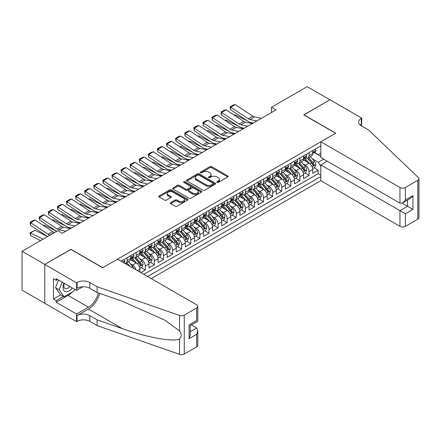<?xml version="1.0" encoding="UTF-8"?>
<svg xmlns="http://www.w3.org/2000/svg" width="441" height="441" viewBox="0 0 441 441"><rect width="100%" height="100%" fill="white"/><g stroke="black" fill="none" stroke-linecap="round" stroke-linejoin="round"><path stroke-width="0.66" d="M217.027 182.425A0.882 0.513 0 0 0 218.278 182.425L227.76 176.946A1.262 0.728 0 0 0 228.135 176.433A1.262 0.728 0 0 0 227.76 175.915L211.691 166.637A1.262 0.728 0 0 0 209.905 166.637L200.423 172.117A0.882 0.513 0 0 0 200.164 172.475A0.882 0.513 0 0 0 200.423 172.839A0.882 0.513 0 0 0 201.675 172.839L202.899 172.128A4.041 2.332 0 0 1 208.615 172.128L209.955 172.9A4.041 2.332 0 0 1 211.134 174.553A4.041 2.332 0 0 1 209.955 176.202L208.725 176.907A0.882 0.513 0 0 0 208.466 177.271A0.882 0.513 0 0 0 208.725 177.629A0.882 0.513 0 0 0 209.977 177.629L211.2 176.924A4.041 2.332 0 0 1 216.917 176.924L218.256 177.695A4.041 2.332 0 0 1 219.436 179.344A4.041 2.332 0 0 1 218.256 180.992L217.027 181.703A0.882 0.513 0 0 0 216.768 182.061A0.882 0.513 0 0 0 217.027 182.425L217.027 181.703M170.717 202.617A1.262 0.728 0 0 0 170.347 203.13A1.262 0.728 0 0 0 170.717 203.648L175.226 206.25A1.262 0.728 0 0 0 177.012 206.25L187.546 200.17A1.262 0.728 0 0 0 187.916 199.652A1.262 0.728 0 0 0 187.546 199.139L171.477 189.862A1.262 0.728 0 0 0 169.691 189.862L159.157 195.942A1.262 0.728 0 0 0 158.788 196.454A1.262 0.728 0 0 0 159.157 196.973L164.603 200.115A1.262 0.728 0 0 0 166.389 200.115L170.893 197.513A1.262 0.728 0 0 0 171.262 197A1.262 0.728 0 0 0 170.893 196.482L168.192 194.922A3.379 1.951 0 0 1 167.205 193.544A3.379 1.951 0 0 1 169.289 191.741A3.379 1.951 0 0 1 172.971 192.166L183.55 198.274A3.379 1.951 0 0 1 184.536 199.652A3.379 1.951 0 0 1 182.453 201.454A3.379 1.951 0 0 1 178.776 201.03L177.012 200.01A1.262 0.728 0 0 0 175.226 200.01L170.717 202.617L170.717 203.648L175.226 201.063L175.226 200.01M70.935 249.463L44.789 264.402L22.05 251.276L22.05 290.134L44.739 303.232M70.935 249.308L102.77 267.687L335.601 133.259L303.766 114.881L329.918 99.787L307.179 86.656L271.48 107.268L271.48 112.521M22.05 251.276L57.749 230.665L62.297 233.289L276.027 109.892L271.48 107.268M202.987 190.22A1.262 0.728 0 0 0 204.773 190.22L215.307 184.14A1.262 0.728 0 0 0 215.677 183.621A1.262 0.728 0 0 0 215.307 183.109L199.238 173.831A1.262 0.728 0 0 0 197.452 173.831L186.918 179.911A1.262 0.728 0 0 0 186.549 180.43A1.262 0.728 0 0 0 186.918 180.942L202.987 190.22M184.195 182.613A0.882 0.513 0 0 1 185.088 182.739L185.088 181.692L201.427 191.124A1.262 0.728 0 0 1 201.796 191.637A1.262 0.728 0 0 1 201.427 192.155L190.892 198.235A1.262 0.728 0 0 1 189.106 198.235L173.037 188.957L173.037 187.927A1.262 0.728 0 0 0 172.668 188.439A1.262 0.728 0 0 0 173.037 188.957M173.037 187.927L177.547 185.325A1.262 0.728 0 0 1 179.333 185.325L185.848 189.084A1.262 0.728 0 0 0 187.634 189.084L190.622 187.359A1.262 0.728 0 0 0 190.997 186.846A1.262 0.728 0 0 0 190.622 186.328L183.842 182.409A0.882 0.513 0 0 1 183.583 182.05A0.882 0.513 0 0 1 184.129 181.582A0.882 0.513 0 0 1 185.088 181.692M140.784 272.566L145.332 269.942L141.197 267.555M139.411 258.492L141.693 259.81A5.143 2.971 60 0 1 145.332 266.11L148.97 264.01L148.97 267.841L154.427 264.694L150.287 262.301M148.507 253.239L150.789 254.556A5.143 2.971 60 0 1 154.427 260.857L158.065 258.757L158.065 262.593L163.523 259.44L159.383 257.053M157.602 247.991L159.885 249.308A5.143 2.971 60 0 1 163.523 255.609L167.161 253.509L167.161 257.34L172.618 254.192L168.479 251.8M166.698 242.737L168.98 244.055A5.143 2.971 60 0 1 172.618 250.356L176.257 248.255L176.257 252.092L181.714 248.939L177.574 246.552M175.794 237.484L178.076 238.807A5.143 2.971 60 0 1 181.714 245.108L185.352 243.008L185.352 246.839L190.81 243.686L186.67 241.299M184.889 232.236L187.171 233.554A5.143 2.971 60 0 1 190.81 239.854L194.448 237.754L194.448 241.585L199.905 238.438L195.765 236.045M193.979 226.983L196.267 228.3A5.143 2.971 60 0 1 199.905 234.606L203.544 232.506L203.544 236.337L208.995 233.184L204.861 230.797M203.075 221.735L205.363 223.052A5.143 2.971 60 0 1 208.995 229.353L212.634 227.253L212.634 231.084L218.091 227.936L213.957 225.544M212.171 216.481L214.453 217.799A5.143 2.971 60 0 1 218.091 224.1L221.729 221.999L221.729 225.836L227.187 222.683L223.052 220.296M221.266 211.233L223.548 212.551A5.143 2.971 60 0 1 227.187 218.852L230.825 216.751L230.825 220.583L236.282 217.435L232.142 215.043M230.362 205.98L232.644 207.298A5.143 2.971 60 0 1 236.282 213.598L239.921 211.498L239.921 215.335L245.378 212.182L241.238 209.795M239.457 200.732L241.74 202.05A5.143 2.971 60 0 1 245.378 208.35L249.016 206.25L249.016 210.081L254.474 206.934L250.334 204.541M248.553 195.479L250.835 196.796A5.143 2.971 60 0 1 254.474 203.097L258.112 200.997L258.112 204.833L263.569 201.68L259.429 199.293M257.649 190.225L259.931 191.548A5.143 2.971 60 0 1 263.569 197.849L267.207 195.749L267.207 199.58L272.665 196.427L268.525 194.04M266.744 184.977L269.027 186.295A5.143 2.971 60 0 1 272.665 192.596L276.303 190.495L276.303 194.327L281.76 191.179L277.621 188.787M275.834 179.724L278.122 181.042A5.143 2.971 60 0 1 281.76 187.348L285.399 185.248L285.399 189.079L290.851 185.926L286.716 183.539M284.93 174.476L287.218 175.794A5.143 2.971 60 0 1 290.851 182.094L294.489 179.994L294.489 183.825L299.946 180.678L295.812 178.285M294.026 169.223L296.308 170.54A5.143 2.971 60 0 1 299.946 176.841L303.584 174.741L303.584 178.577L309.042 175.424L309.042 171.593A5.143 2.971 -120 0 0 305.404 165.292L303.121 163.975M304.907 173.037L309.042 175.424M139.874 272.042L139.874 269.258A5.143 2.971 -120 0 0 136.236 262.957L130.613 259.71M136.026 269.82A5.143 2.971 60 0 0 132.598 265.058L130.316 263.74M148.97 264.01A5.143 2.971 -120 0 0 145.332 257.709L139.709 254.463M158.065 258.757A5.143 2.971 -120 0 0 154.427 252.456L148.804 249.209M167.161 253.509A5.143 2.971 -120 0 0 163.523 247.208L157.9 243.961M176.257 248.255A5.143 2.971 -120 0 0 172.618 241.955L166.996 238.708M185.352 243.008A5.143 2.971 -120 0 0 181.714 236.707L176.086 233.454M194.448 237.754A5.143 2.971 -120 0 0 190.81 231.453L185.181 228.206M203.544 232.506A5.143 2.971 -120 0 0 199.905 226.2L194.277 222.953M212.634 227.253A5.143 2.971 -120 0 0 208.995 220.952L203.373 217.705M221.729 221.999A5.143 2.971 -120 0 0 218.091 215.699L212.468 212.452M230.825 216.751A5.143 2.971 -120 0 0 227.187 210.451L221.564 207.204M239.921 211.498A5.143 2.971 -120 0 0 236.282 205.197L230.66 201.95M249.016 206.25A5.143 2.971 -120 0 0 245.378 199.949L239.755 196.703M258.112 200.997A5.143 2.971 -120 0 0 254.474 194.696L248.851 191.449M267.207 195.749A5.143 2.971 -120 0 0 263.569 189.448L257.941 186.196M276.303 190.495A5.143 2.971 -120 0 0 272.665 184.195L267.037 180.948M285.399 185.248A5.143 2.971 -120 0 0 281.76 178.941L276.132 175.694M294.489 179.994A5.143 2.971 -120 0 0 290.851 173.693L285.228 170.446M303.584 174.741A5.143 2.971 -120 0 0 299.946 168.44L294.323 165.193M151.202 278.58L320.822 180.65L399.948 226.332L399.948 210.633L407.495 206.272L407.495 200.126M147.652 276.535L320.822 176.554M320.822 145.888L121.093 261.199M132.554 257.472L132.598 257.5A5.143 2.971 60 0 0 135.172 257.753L138.81 255.653A5.143 2.971 -120 0 0 139.874 253.299L139.874 250.356M141.649 252.219L141.693 252.246A5.143 2.971 60 0 0 144.268 252.5L147.906 250.4A5.143 2.971 -120 0 0 148.97 248.046L148.97 245.108M150.745 246.971L150.789 246.999A5.143 2.971 60 0 0 153.363 247.252L157.002 245.152A5.143 2.971 -120 0 0 158.065 242.793L158.065 239.854M159.835 241.718L159.885 241.745A5.143 2.971 60 0 0 162.459 241.999L166.097 239.898A5.143 2.971 -120 0 0 167.161 237.545L167.161 234.601M168.931 236.464L168.98 236.492A5.143 2.971 60 0 0 171.555 236.751L175.193 234.651A5.143 2.971 -120 0 0 176.257 232.291L176.257 229.353M178.026 231.216L178.076 231.244A5.143 2.971 60 0 0 180.65 231.497L184.283 229.397A5.143 2.971 -120 0 0 185.352 227.043L185.352 224.1M187.122 225.963L187.171 225.99A5.143 2.971 60 0 0 189.74 226.25L193.379 224.149A5.143 2.971 -120 0 0 194.448 221.79L194.448 218.852M196.217 220.715L196.267 220.743A5.143 2.971 60 0 0 198.836 220.996L202.474 218.896A5.143 2.971 -120 0 0 203.544 216.542L203.544 213.598M205.313 215.462L205.363 215.489A5.143 2.971 60 0 0 207.931 215.743L211.57 213.642A5.143 2.971 -120 0 0 212.634 211.289L212.634 208.35M214.409 210.214L214.453 210.241A5.143 2.971 60 0 0 217.027 210.495L220.665 208.395A5.143 2.971 -120 0 0 221.729 206.041L221.729 203.097M223.504 204.96L223.548 204.988A5.143 2.971 60 0 0 226.123 205.241L229.761 203.141A5.143 2.971 -120 0 0 230.825 200.787L230.825 197.849M232.6 199.712L232.644 199.74A5.143 2.971 60 0 0 235.218 199.994L238.857 197.893A5.143 2.971 -120 0 0 239.921 195.534L239.921 192.596M241.69 194.459L241.74 194.487A5.143 2.971 60 0 0 244.314 194.74L247.952 192.64A5.143 2.971 -120 0 0 249.016 190.286L249.016 187.342M250.786 189.206L250.835 189.233A5.143 2.971 60 0 0 253.41 189.492L257.048 187.392A5.143 2.971 -120 0 0 258.112 185.033L258.112 182.094M259.881 183.958L259.931 183.985A5.143 2.971 60 0 0 262.505 184.239L266.138 182.139A5.143 2.971 -120 0 0 267.207 179.785L267.207 176.841M268.977 178.704L269.027 178.732A5.143 2.971 60 0 0 271.595 178.991L275.234 176.891A5.143 2.971 -120 0 0 276.303 174.531L276.303 171.593M278.073 173.456L278.122 173.484A5.143 2.971 60 0 0 280.691 173.737L284.329 171.637A5.143 2.971 -120 0 0 285.399 169.283L285.399 166.34M287.168 168.203L287.218 168.23A5.143 2.971 60 0 0 289.787 168.484L293.425 166.384A5.143 2.971 -120 0 0 294.489 164.03L294.489 161.092M296.264 162.955L296.308 162.983A5.143 2.971 60 0 0 298.882 163.236L302.52 161.136A5.143 2.971 -120 0 0 303.584 158.782L303.584 155.838M143.832 274.33L318.137 173.693L318.137 170.176L312.68 173.324L312.68 169.493A5.143 2.971 -120 0 0 309.042 163.192L303.419 159.945M305.359 157.702L305.404 157.729A5.143 2.971 -120 0 0 307.978 157.983A5.143 2.971 -120 0 0 309.042 155.629L309.042 152.691M307.978 157.983L311.616 155.882A5.143 2.971 -120 0 0 312.68 153.529L312.68 150.59M121.688 261.541L121.688 260.857M127.14 257.709L127.14 260.648A5.143 2.971 60 0 1 126.076 263.001A5.143 2.971 60 0 1 124.494 263.161M126.076 263.001L129.715 260.901A5.143 2.971 -120 0 0 130.779 258.547L130.779 255.609M136.236 252.456L136.236 255.4A5.143 2.971 60 0 1 135.172 257.753M145.332 247.208L145.332 250.146A5.143 2.971 60 0 1 144.268 252.5M154.427 241.955L154.427 244.893A5.143 2.971 60 0 1 153.363 247.252M163.523 236.701L163.523 239.645A5.143 2.971 60 0 1 162.459 241.999M172.618 231.453L172.618 234.392A5.143 2.971 60 0 1 171.555 236.751M181.714 226.2L181.714 229.144A5.143 2.971 60 0 1 180.65 231.497M190.81 220.952L190.81 223.89A5.143 2.971 60 0 1 189.74 226.25M199.905 215.699L199.905 218.642A5.143 2.971 60 0 1 198.836 220.996M208.995 210.451L208.995 213.389A5.143 2.971 60 0 1 207.931 215.743M218.091 205.197L218.091 208.141A5.143 2.971 60 0 1 217.027 210.495M227.187 199.949L227.187 202.888A5.143 2.971 60 0 1 226.123 205.241M236.282 194.696L236.282 197.634A5.143 2.971 60 0 1 235.218 199.994M245.378 189.443L245.378 192.386A5.143 2.971 60 0 1 244.314 194.74M254.474 184.195L254.474 187.133A5.143 2.971 60 0 1 253.41 189.492M263.569 178.941L263.569 181.885A5.143 2.971 60 0 1 262.505 184.239M272.665 173.693L272.665 176.632A5.143 2.971 60 0 1 271.595 178.991M281.76 168.44L281.76 171.384A5.143 2.971 60 0 1 280.691 173.737M290.851 163.192L290.851 166.13A5.143 2.971 60 0 1 289.787 168.484M299.946 157.939L299.946 160.882A5.143 2.971 60 0 1 298.882 163.236M299.946 176.841L299.946 180.678M290.851 182.094L290.851 185.926M281.76 187.348L281.76 191.179M272.665 192.596L272.665 196.427M263.569 197.849L263.569 201.68M254.474 203.097L254.474 206.934M245.378 208.35L245.378 212.182M236.282 213.598L236.282 217.435M227.187 218.852L227.187 222.683M218.091 224.1L218.091 227.936M208.995 229.353L208.995 233.184M199.905 234.606L199.905 238.438M190.81 239.854L190.81 243.686M181.714 245.108L181.714 248.939M172.618 250.356L172.618 254.192M163.523 255.609L163.523 259.44M154.427 260.857L154.427 264.694M145.332 266.11L145.332 269.942M320.822 166.577L318.319 162.244L312.217 158.721M318.319 162.244L323.688 159.146M314.273 152.558L320.822 156.34M314.455 152.454L318.319 154.686L320.822 153.242M313.998 167.784L318.137 170.176M318.137 173.693L320.822 175.242M217.38 182.546L218.256 182.045A4.041 2.332 0 0 0 219.436 180.397L219.436 179.344M211.134 174.553L211.134 175.601A4.041 2.332 0 0 1 209.955 177.249L209.078 177.756M227.76 175.915L227.76 176.946L211.691 167.69A1.262 0.728 0 0 0 209.905 167.69L200.776 172.96M215.291 184.145L199.238 174.879A1.262 0.728 0 0 0 197.452 174.879L186.934 180.953L186.918 179.911M213.075 183.985A0.882 0.513 0 0 0 213.334 183.621A0.882 0.513 0 0 0 213.075 183.263L198.974 175.116A0.882 0.513 0 0 0 197.722 175.116L196.427 175.865A4.041 2.332 0 0 0 195.242 177.514A4.041 2.332 0 0 0 196.427 179.162L206.068 184.729A4.041 2.332 0 0 0 211.785 184.729L213.075 183.985L213.075 185.033A0.882 0.513 0 0 0 213.334 184.674L213.334 183.621M195.242 177.514L195.242 178.566A4.041 2.332 0 0 0 196.427 180.215L196.427 179.162M213.075 185.033L211.785 185.782A4.041 2.332 0 0 1 206.068 185.782L196.427 180.215M173.054 188.969L177.547 186.372L177.547 185.325M190.997 186.846L190.997 187.894A1.262 0.728 0 0 1 190.622 188.412L187.634 190.137A1.262 0.728 0 0 1 185.848 190.137L179.333 186.372A1.262 0.728 0 0 0 177.547 186.372M185.088 182.739L201.41 192.16M192.612 192.993A3.379 1.951 0 0 0 196.289 193.412A3.379 1.951 0 0 0 198.378 191.609A3.379 1.951 0 0 0 197.386 190.231L193.66 188.081A1.262 0.728 0 0 0 191.874 188.081L188.886 189.806A1.262 0.728 0 0 0 188.516 190.325A1.262 0.728 0 0 0 188.886 190.837L192.612 192.993L192.612 194.04A3.379 1.951 0 0 0 196.289 194.464A3.379 1.951 0 0 0 198.378 192.662L198.378 191.609M188.516 190.325L188.516 191.372A1.262 0.728 0 0 0 188.886 191.89L188.886 190.837M192.612 194.04L188.886 191.89M184.536 199.652L184.536 200.705A3.379 1.951 0 0 1 182.453 202.502A3.379 1.951 0 0 1 178.776 202.083L177.012 201.063A1.262 0.728 0 0 0 175.226 201.063M167.205 193.544L167.205 194.597A3.379 1.951 0 0 0 168.192 195.975L168.192 194.922M170.893 196.482L170.893 197.513L168.192 195.975M187.53 200.175L171.477 190.909A1.262 0.728 0 0 0 169.691 190.909L159.173 196.984M312.603 168.589L314.957 167.233L315.866 164.609A3.407 1.968 -120 0 0 314.538 161.406L310.381 156.599M234.165 115.112L235.097 114.787L247.445 120.884M250.51 122.4L252.588 123.425M309.549 163.523L304.797 158.027M306.848 161.924L304.092 158.732A8.17 4.713 -120 0 0 303.838 158.446M307.515 158.17L311.715 163.038A3.407 1.968 60 0 1 312.934 165.386C313.446 166.07 313.81 165.86 314.025 164.752A3.407 1.968 -120 0 0 312.807 162.404L308.656 157.597M307.763 158.087L312.278 163.319A1.736 1.003 60 0 1 312.713 163.997L314.025 164.752M312.934 165.386L313.182 165.788M235.097 114.787L234.342 115.222M256.877 120.95L249.959 119.528A6.433 3.715 60 0 1 248.233 118.772L230.715 107.196L230.549 109.721L248.068 121.297A9.647 5.568 -120 0 0 250.653 122.433L253.355 122.984M315.089 149.196L315.866 150.535A3.407 1.968 60 0 1 315.161 152.046L313.43 153.044A3.407 1.968 -120 0 0 314.025 152.255L313.953 151.952M261.425 118.326L254.507 116.904A6.433 3.715 60 0 1 252.781 116.148L235.262 104.572L230.715 107.196L230.169 106.783L233.35 104.941L235.262 104.572M312.796 153.203L312.807 153.203A3.407 1.968 -120 0 0 313.43 153.044M313.584 152.002L314.025 152.255C313.81 151.743 313.446 151.952 312.934 152.884A3.407 1.968 60 0 1 312.68 153.369M230.549 109.721L230.169 106.783M64.061 283.199A8.362 4.829 120 0 0 66.023 291.766A8.362 4.829 120 0 0 72.263 287.929M64.342 283.359A5.722 3.302 120 0 0 65.042 288.48A5.722 3.302 120 0 0 65.88 288.739A5.722 3.302 120 0 0 69.827 286.529M74.606 289.285L73.89 291.132L64.072 296.799L60.434 294.698L55.522 287.714L58.515 279.996M64.072 296.799L59.16 289.814L62.153 282.097M55.522 287.714L59.16 289.814M327.277 161.224L320.822 164.951L405.406 213.786L405.406 226.332L417.82 219.166L417.82 180.308A3.859 2.227 0 0 0 418.95 178.732A3.859 2.227 0 0 0 418.393 177.58L368.571 129.979L361.295 125.779A9.002 5.198 180 0 1 358.66 122.102A9.002 5.198 180 0 1 361.295 118.425L361.796 118.138L329.962 99.76L303.904 114.958M320.822 164.951L320.822 180.65M303.904 114.803L335.739 133.182L320.822 141.793L399.948 187.475A3.859 2.227 0 0 0 405.406 187.475L417.82 180.308M361.796 118.138L361.521 125.911M320.822 141.793L320.822 157.492L399.948 203.174L399.948 187.475M418.95 178.732L418.95 217.589A3.859 2.227 180 0 1 417.82 219.166M405.406 226.332A3.859 2.227 180 0 1 399.948 226.332M360.159 124.974A9.002 5.198 180 0 1 361.295 124.175L361.295 118.425M402.131 203.174L412.952 209.425L405.406 213.786M405.406 187.475L405.406 200.027L402.677 202.904L399.948 203.174M405.406 200.027L412.952 195.666L410.224 198.549L402.677 202.904M117.549 259.154L196.675 304.836A3.859 2.227 -0 0 1 197.805 306.412A3.859 2.227 -0 0 1 196.675 307.983L184.261 315.155L184.261 354.013A3.859 2.227 180 0 1 179.537 354.344L97.086 325.579L89.81 321.379A9.002 5.198 -0 0 0 77.076 321.379L76.574 321.665L44.739 303.287L44.739 264.429L70.797 249.386L102.632 267.764L117.549 259.154M97.086 325.579L97.086 319.83L122.366 328.65C146.528 337.359 173.528 342.233 179.537 338.975C181.725 336.731 181.725 334.024 179.537 330.849L164.702 320.067L122.366 301.291L97.086 292.471L89.81 288.271A9.002 5.198 -0 0 0 77.076 288.271L77.076 282.521L76.574 282.808L44.739 264.429M97.086 292.471L97.086 286.722L89.81 282.521A9.002 5.198 -0 0 0 77.076 282.521M122.366 328.65L88.443 309.064L77.076 315.624A9.002 5.198 -0 0 1 89.81 315.624L97.086 319.83M196.675 346.841L196.675 334.295L197.805 330.491L197.805 345.27A3.859 2.227 180 0 1 196.675 346.841L184.261 354.013M179.537 330.849L179.537 315.486L97.086 286.722M72.081 292.174A14.47 8.357 -60 0 1 68.068 295.437L56.2 302.289L56.2 300.608L63.432 296.435M57.655 279.5L56.2 280.338L53.471 278.762L53.471 299.031L56.2 300.608M56.2 280.338L56.2 278.657L76.574 290.421L76.574 282.808M76.574 321.665L76.574 314.053L88.443 307.201A14.47 8.357 120 0 0 98.293 292.89M56.2 302.289L76.574 314.053M191.344 324.918L196.675 327.994L197.805 330.491M88.443 309.064A16.752 9.674 120 0 0 99.644 293.364M82.925 286.755L76.574 290.421M179.537 315.486A3.859 2.227 -0 0 0 184.261 315.155M53.471 299.031L60.704 294.858M196.675 334.295L189.123 338.649L190.258 334.846L190.258 325.546L197.805 321.186L197.805 306.412M189.123 338.649L189.123 324.896C190.595 325.745 190.595 325.745 189.123 324.896L196.675 320.535C198.147 321.384 198.147 321.384 196.675 320.535L196.675 307.983M303.507 173.842L305.861 172.486L306.771 169.857A3.407 1.968 -120 0 0 305.442 166.659L301.286 161.847M225.07 120.36L226.001 120.04L238.349 126.137M241.414 127.653L243.493 128.678M300.453 168.776L295.707 163.275M297.752 167.172L294.996 163.98A8.17 4.713 -120 0 0 294.742 163.699M298.419 163.418L302.62 168.286A3.407 1.968 60 0 1 303.838 170.634C304.351 171.317 304.714 171.108 304.929 170.005A3.407 1.968 -120 0 0 303.711 167.657L299.56 162.845M298.667 163.341L303.182 168.572A1.736 1.003 60 0 1 303.623 169.25L304.929 170.005M303.838 170.634L304.086 171.036M226.001 120.04L225.246 120.476M294.417 179.096L296.765 177.734L297.675 175.11A3.407 1.968 -120 0 0 296.346 171.907L292.19 167.1M215.98 125.613L216.906 125.288L229.254 131.39M232.319 132.901L234.397 133.926M291.358 174.024L286.611 168.528M288.657 172.425L285.9 169.234A8.17 4.713 -120 0 0 285.647 168.947M289.324 168.671L293.53 173.539A3.407 1.968 60 0 1 294.742 175.887C295.255 176.571 295.619 176.361 295.834 175.253A3.407 1.968 -120 0 0 294.621 172.905L290.465 168.098M289.572 168.594L294.086 173.82A1.736 1.003 60 0 1 294.527 174.498L295.834 175.253M294.742 175.887L294.99 176.29M216.906 125.288L216.151 125.729M285.321 184.344L287.67 182.987L288.579 180.363A3.407 1.968 -120 0 0 287.251 177.161L283.094 172.348M206.884 130.861L207.81 130.542L220.158 136.638M223.229 138.154L225.301 139.18M282.262 179.278L277.516 173.776M279.561 177.673L276.805 174.482A8.17 4.713 -120 0 0 276.551 174.201M280.228 173.925L284.434 178.787A3.407 1.968 60 0 1 285.647 181.135C286.159 181.824 286.523 181.609 286.738 180.507A3.407 1.968 -120 0 0 285.525 178.158L281.369 173.346M280.476 173.842L284.991 179.074A1.736 1.003 60 0 1 285.432 179.752L286.738 180.507M285.647 181.135L285.895 181.543M207.81 130.542L207.055 130.977M276.226 189.597L278.574 188.235L279.484 185.611A3.407 1.968 -120 0 0 278.155 182.414L273.999 177.602M197.788 136.115L198.72 135.795L211.068 141.892M214.133 143.402L216.211 144.428M273.166 184.525L268.42 179.029M270.465 182.927L267.709 179.735A8.17 4.713 -120 0 0 267.455 179.448M271.132 179.173L275.338 184.04A3.407 1.968 60 0 1 276.551 186.389C277.064 187.072 277.428 186.863 277.643 185.76A3.407 1.968 -120 0 0 276.43 183.412L272.273 178.599M271.38 179.096L275.895 184.321A1.736 1.003 60 0 1 276.336 185L277.643 185.76M276.551 186.389L276.799 186.791M198.72 135.795L197.959 136.23M247.781 126.203L240.863 124.781A6.433 3.715 60 0 1 239.138 124.026L221.619 112.449L221.454 114.974L238.972 126.55A9.647 5.568 -120 0 0 241.558 127.681L244.259 128.237M305.999 154.449L306.771 155.789A3.407 1.968 60 0 1 306.065 157.294L304.334 158.291A3.407 1.968 -120 0 0 304.929 157.509L304.858 157.205M252.329 123.574L245.411 122.157A6.433 3.715 60 0 1 243.686 121.402L226.167 109.82L221.619 112.449L221.073 112.031L224.254 110.195L226.167 109.82M303.7 158.451L303.711 158.451A3.407 1.968 -120 0 0 304.334 158.291M304.488 157.255L304.929 157.509C304.714 156.996 304.351 157.205 303.838 158.137A3.407 1.968 60 0 1 303.584 158.622M221.454 114.974L221.073 112.031M238.686 131.451L231.768 130.034A6.433 3.715 60 0 1 230.042 129.274L212.523 117.697L212.358 120.222L229.877 131.798A9.647 5.568 -120 0 0 232.462 132.934L235.163 133.485M296.903 159.697L297.675 161.037A3.407 1.968 60 0 1 296.969 162.547L295.238 163.545A3.407 1.968 -120 0 0 295.834 162.757L295.762 162.453M243.234 128.827L236.315 127.405A6.433 3.715 60 0 1 234.59 126.65L217.071 115.073L212.523 117.697L211.978 117.284L215.158 115.443L217.071 115.073M294.605 163.705L294.621 163.705A3.407 1.968 -120 0 0 295.238 163.545M295.393 162.503L295.834 162.757C295.619 162.244 295.255 162.453 294.742 163.391A3.407 1.968 60 0 1 294.489 163.876M212.358 120.222L211.978 117.284M229.596 136.704L222.672 135.282A6.433 3.715 60 0 1 220.947 134.527L203.428 122.951L203.268 125.476L220.787 137.052A9.647 5.568 -120 0 0 223.367 138.182L226.068 138.739M287.808 164.951L288.579 166.29A3.407 1.968 60 0 1 287.874 167.795L286.143 168.793A3.407 1.968 -120 0 0 286.738 168.01L286.667 167.707M234.138 134.075L227.22 132.658A6.433 3.715 60 0 1 225.494 131.903L207.976 120.327L203.428 122.951L202.882 122.532L206.068 120.696L207.976 120.327M285.509 168.953L285.525 168.953A3.407 1.968 -120 0 0 286.143 168.793M286.297 167.756L286.738 168.01C286.523 167.497 286.159 167.707 285.647 168.638A3.407 1.968 60 0 1 285.399 169.124M203.268 125.476L202.882 122.532M220.5 141.952L213.576 140.536A6.433 3.715 60 0 1 211.851 139.78L194.332 128.199L194.172 130.723L211.691 142.3A9.647 5.568 -120 0 0 214.276 143.435L216.972 143.987M278.712 170.198L279.484 171.538A3.407 1.968 60 0 1 278.778 173.048L277.053 174.046A3.407 1.968 -120 0 0 277.643 173.258L277.571 172.96M225.048 139.328L218.124 137.906A6.433 3.715 60 0 1 216.399 137.151L198.88 125.575L194.332 128.199L193.786 127.785L196.973 125.944L198.88 125.575M276.413 174.206L276.43 174.206A3.407 1.968 -120 0 0 277.053 174.046M277.202 173.004L277.643 173.258C277.428 172.745 277.064 172.955 276.551 173.892A3.407 1.968 60 0 1 276.303 174.377M194.172 130.723L193.786 127.785M267.13 194.845L269.479 193.489L270.388 190.865A3.407 1.968 -120 0 0 269.06 187.662L264.909 182.85M188.693 141.363L189.624 141.043L201.972 147.14M205.037 148.656L207.116 149.681M264.076 189.779L259.325 184.277M261.37 188.175L258.613 184.983A8.17 4.713 -120 0 0 258.36 184.702M262.037 184.426L266.243 189.288A3.407 1.968 60 0 1 267.455 191.637C267.968 192.326 268.332 192.116 268.547 191.008A3.407 1.968 -120 0 0 267.334 188.66L263.178 183.847M262.285 184.344L266.805 189.575A1.736 1.003 60 0 1 267.24 190.253L268.547 191.008M267.455 191.637L267.704 192.044M189.624 141.043L188.869 141.478M211.404 147.206L204.481 145.784A6.433 3.715 60 0 1 202.761 145.028L185.237 133.452L185.077 135.977L202.595 147.553A9.647 5.568 -120 0 0 205.181 148.689L207.876 149.24M269.616 175.452L270.388 176.791A3.407 1.968 60 0 1 269.683 178.296L267.957 179.294A3.407 1.968 -120 0 0 268.547 178.511L268.475 178.208M215.952 144.576L209.028 143.16A6.433 3.715 60 0 1 207.303 142.404L189.784 130.828L185.237 133.452L184.691 133.033L187.877 131.197L189.784 130.828M267.318 179.454L267.334 179.454A3.407 1.968 -120 0 0 267.957 179.294M268.111 178.258L268.547 178.511C268.332 177.999 267.968 178.208 267.455 179.14A3.407 1.968 60 0 1 267.207 179.625M185.077 135.977L184.691 133.033M258.035 200.098L260.383 198.742L261.293 196.113A3.407 1.968 -120 0 0 259.97 192.915L255.813 188.103M179.597 146.616L180.529 146.296L192.877 152.393M195.942 153.903L198.02 154.934M254.981 195.027L250.229 189.531M252.274 193.428L249.518 190.236A8.17 4.713 -120 0 0 249.264 189.95M252.947 189.674L257.147 194.542A3.407 1.968 60 0 1 258.36 196.89C258.873 197.574 259.236 197.364 259.451 196.262A3.407 1.968 -120 0 0 258.239 193.913L254.082 189.101M253.189 189.597L257.709 194.823A1.736 1.003 60 0 1 258.145 195.506L259.451 196.262M258.36 196.89L258.608 197.292M180.529 146.296L179.774 146.732M202.309 152.454L195.385 151.037A6.433 3.715 60 0 1 193.665 150.282L176.146 138.7L175.981 141.225L193.5 152.806A9.647 5.568 -120 0 0 196.085 153.937L198.781 154.493M260.521 180.7L261.293 182.039A3.407 1.968 60 0 1 260.587 183.55L258.861 184.547A3.407 1.968 -120 0 0 259.451 183.765L259.38 183.462M206.857 149.83L199.933 148.408A6.433 3.715 60 0 1 198.213 147.652L180.694 136.076L176.146 138.7L175.595 138.287L178.781 136.451L180.694 136.076M258.228 184.707L258.239 184.707A3.407 1.968 -120 0 0 258.861 184.547M259.016 183.506L259.451 183.765C259.242 183.247 258.878 183.456 258.36 184.393A3.407 1.968 60 0 1 258.112 184.878M175.981 141.225L175.595 138.287M248.939 205.346L251.287 203.99L252.197 201.366A3.407 1.968 -120 0 0 250.874 198.163L246.717 193.351M170.502 151.864L171.433 151.544L183.781 157.641M186.846 159.157L188.924 160.182M245.885 200.28L241.133 194.779M243.178 198.682L240.422 195.49A8.17 4.713 -120 0 0 240.169 195.203M243.851 194.928L248.051 199.795A3.407 1.968 60 0 1 249.27 202.138C249.782 202.827 250.146 202.617 250.361 201.509A3.407 1.968 -120 0 0 249.143 199.161L244.987 194.349M244.099 194.845L248.614 200.076A1.736 1.003 60 0 1 249.049 200.754L250.361 201.509M249.27 202.138L249.518 202.546M171.433 151.544L170.678 151.98M193.213 157.707L186.289 156.285A6.433 3.715 60 0 1 184.57 155.53L167.051 143.953L166.885 146.478L184.404 158.054A9.647 5.568 -120 0 0 186.99 159.19L189.685 159.741M251.425 185.953L252.197 187.293A3.407 1.968 60 0 1 251.491 188.798L249.766 189.795A3.407 1.968 -120 0 0 250.361 189.013L250.29 188.709M197.761 155.083L190.837 153.661A6.433 3.715 60 0 1 189.117 152.906L171.599 141.329L167.051 143.953L166.505 143.54L169.686 141.699L171.599 141.329M249.132 189.955L249.143 189.955A3.407 1.968 -120 0 0 249.766 189.795M249.92 188.759L250.361 189.013C250.146 188.5 249.782 188.709 249.27 189.641A3.407 1.968 60 0 1 249.016 190.126M166.885 146.478L166.505 143.54M239.843 210.6L242.197 209.243L243.101 206.614A3.407 1.968 -120 0 0 241.778 203.417L237.622 198.604M161.406 157.117L162.338 156.798L174.686 162.894M177.751 164.41L179.829 165.436M236.789 205.534L232.038 200.032M234.088 203.929L231.332 200.738A8.17 4.713 -120 0 0 231.078 200.457M234.755 200.175L238.956 205.043A3.407 1.968 60 0 1 240.174 207.391C240.687 208.075 241.051 207.865 241.266 206.763A3.407 1.968 -120 0 0 240.047 204.415L235.891 199.602M235.003 200.098L239.518 205.324A1.736 1.003 60 0 1 239.954 206.008L241.266 206.763M240.174 207.391L240.422 207.794M162.338 156.798L161.582 157.233M184.118 162.955L177.194 161.538A6.433 3.715 60 0 1 175.474 160.783L157.955 149.207L157.79 151.726L175.309 163.308A9.647 5.568 -120 0 0 177.894 164.438L180.595 164.995M242.33 191.207L243.101 192.541A3.407 1.968 60 0 1 242.401 194.051L240.67 195.049A3.407 1.968 -120 0 0 241.266 194.266L241.194 193.963M188.665 160.331L181.742 158.914A6.433 3.715 60 0 1 180.022 158.159L162.503 146.577L157.955 149.207L157.409 148.788L160.59 146.952L162.503 146.577M240.036 195.209L240.047 195.209A3.407 1.968 -120 0 0 240.67 195.049M240.825 194.012L241.266 194.266C241.051 193.748 240.687 193.963 240.174 194.894A3.407 1.968 60 0 1 239.921 195.38M157.79 151.726L157.409 148.788M230.748 215.847L233.102 214.491L234.011 211.867A3.407 1.968 -120 0 0 232.683 208.665L228.526 203.858M152.31 162.371L153.242 162.045L165.59 168.142M168.655 169.658L170.733 170.684M227.694 210.781L222.942 205.285M224.993 209.183L222.236 205.991A8.17 4.713 -120 0 0 221.983 205.704M225.66 205.429L229.86 210.296A3.407 1.968 60 0 1 231.078 212.645C231.591 213.328 231.955 213.119 232.17 212.011A3.407 1.968 -120 0 0 230.952 209.662L226.801 204.856M225.908 205.346L230.423 210.578A1.736 1.003 60 0 1 230.858 211.256L232.17 212.011M231.078 212.645L231.327 213.047M153.242 162.045L152.487 162.481M175.022 168.208L168.104 166.786A6.433 3.715 60 0 1 166.378 166.031L148.86 154.455L148.694 156.979L166.213 168.556A9.647 5.568 -120 0 0 168.798 169.691L171.499 170.243M233.234 196.454L234.011 197.794A3.407 1.968 60 0 1 233.306 199.304L231.575 200.302A3.407 1.968 -120 0 0 232.17 199.514L232.098 199.211M179.57 165.584L172.651 164.162A6.433 3.715 60 0 1 170.926 163.407L153.407 151.831L148.86 154.455L148.314 154.041L151.495 152.2L153.407 151.831M230.941 200.462L230.952 200.462A3.407 1.968 -120 0 0 231.575 200.302M231.729 199.26L232.17 199.514C231.955 199.001 231.591 199.211 231.078 200.142A3.407 1.968 60 0 1 230.825 200.627M148.694 156.979L148.314 154.041M221.652 221.101L224.006 219.745L224.916 217.115A3.407 1.968 -120 0 0 223.587 213.918L219.431 209.106M143.215 167.619L144.146 167.299L156.494 173.396M159.559 174.912L161.638 175.937M218.598 216.035L213.852 210.533M215.897 214.431L213.141 211.239A8.17 4.713 -120 0 0 212.887 210.958M216.564 210.677L220.765 215.544A3.407 1.968 60 0 1 221.983 217.893C222.496 218.576 222.859 218.367 223.074 217.264A3.407 1.968 -120 0 0 221.856 214.916L217.705 210.103M216.812 210.6L221.327 215.831A1.736 1.003 60 0 1 221.768 216.509L223.074 217.264M221.983 217.893L222.231 218.295M144.146 167.299L143.391 167.734M165.926 173.462L159.008 172.04A6.433 3.715 60 0 1 157.283 171.284L139.764 159.708L139.599 162.233L157.117 173.809A9.647 5.568 -120 0 0 159.703 174.939L162.404 175.496M224.144 201.708L224.916 203.047A3.407 1.968 60 0 1 224.21 204.552L222.479 205.55A3.407 1.968 -120 0 0 223.074 204.767L223.003 204.464M170.474 170.832L163.556 169.416A6.433 3.715 60 0 1 161.83 168.66L144.312 157.079L139.764 159.708L139.218 159.289L142.399 157.454L144.312 157.079M221.845 205.71L221.856 205.71A3.407 1.968 -120 0 0 222.479 205.55M222.633 204.514L223.074 204.767C222.859 204.255 222.496 204.464 221.983 205.396A3.407 1.968 60 0 1 221.729 205.881M139.599 162.233L139.218 159.289M212.562 226.354L214.91 224.993L215.82 222.369A3.407 1.968 -120 0 0 214.491 219.166L210.335 214.359M134.125 172.872L135.051 172.547L147.399 178.649M150.464 180.16L152.542 181.185M209.503 221.283L204.756 215.787M206.801 219.684L204.045 216.492A8.17 4.713 -120 0 0 203.792 216.206M207.468 215.93L211.674 220.798A3.407 1.968 60 0 1 212.887 223.146C213.4 223.83 213.764 223.62 213.979 222.512A3.407 1.968 -120 0 0 212.766 220.164L208.61 215.357M207.717 215.853L212.231 221.079A1.736 1.003 60 0 1 212.672 221.757L213.979 222.512M212.887 223.146L213.135 223.548M135.051 172.547L134.296 172.988M156.831 178.71L149.912 177.293A6.433 3.715 60 0 1 148.187 176.532L130.668 164.956L130.503 167.481L148.022 179.057A9.647 5.568 -120 0 0 150.607 180.193L153.308 180.744M215.048 206.956L215.82 208.295A3.407 1.968 60 0 1 215.114 209.806L213.383 210.804A3.407 1.968 -120 0 0 213.979 210.015L213.907 209.712M161.378 176.086L154.46 174.664A6.433 3.715 60 0 1 152.735 173.908L135.216 162.332L130.668 164.956L130.123 164.543L133.303 162.701L135.216 162.332M212.749 210.963L212.766 210.963A3.407 1.968 -120 0 0 213.383 210.804M213.538 209.762L213.979 210.015C213.764 209.503 213.4 209.712 212.887 210.649A3.407 1.968 60 0 1 212.634 211.134M130.503 167.481L130.123 164.543M203.466 231.602L205.815 230.246L206.724 227.622A3.407 1.968 -120 0 0 205.396 224.419L201.239 219.607M125.029 178.12L125.955 177.8L138.303 183.897M141.374 185.413L143.446 186.438M200.407 226.536L195.661 221.035M197.706 224.932L194.95 221.74A8.17 4.713 -120 0 0 194.696 221.459M198.373 221.184L202.579 226.046A3.407 1.968 60 0 1 203.792 228.394C204.304 229.083 204.668 228.868 204.883 227.765A3.407 1.968 -120 0 0 203.67 225.417L199.514 220.605M198.621 221.101L203.136 226.332A1.736 1.003 60 0 1 203.577 227.01L204.883 227.765M203.792 228.394L204.04 228.802M125.955 177.8L125.2 178.236M147.741 183.963L140.817 182.541A6.433 3.715 60 0 1 139.091 181.786L121.573 170.209L121.407 172.734L138.932 184.31A9.647 5.568 -120 0 0 141.511 185.44L144.213 185.997M205.953 212.209L206.724 213.549A3.407 1.968 60 0 1 206.019 215.054L204.288 216.051A3.407 1.968 -120 0 0 204.883 215.269L204.811 214.965M152.283 181.334L145.365 179.917A6.433 3.715 60 0 1 143.639 179.162L126.12 167.586L121.573 170.209L121.027 169.791L124.213 167.955L126.12 167.586M203.654 216.211L203.67 216.211A3.407 1.968 -120 0 0 204.288 216.051M204.442 215.015L204.883 215.269C204.668 214.756 204.304 214.965 203.792 215.897A3.407 1.968 60 0 1 203.544 216.382M121.407 172.734L121.027 169.791M194.371 236.856L196.719 235.494L197.629 232.87A3.407 1.968 -120 0 0 196.3 229.673L192.144 224.86M115.933 183.373L116.865 183.054L129.213 189.15M132.278 190.661L134.351 191.686M191.311 231.784L186.565 226.288M188.61 230.185L185.854 226.994A8.17 4.713 -120 0 0 185.6 226.707M189.277 226.431L193.483 231.299A3.407 1.968 60 0 1 194.696 233.647C195.209 234.331 195.572 234.121 195.787 233.019A3.407 1.968 -120 0 0 194.575 230.671L190.418 225.858M189.525 226.354L194.04 231.58A1.736 1.003 60 0 1 194.481 232.258L195.787 233.019M194.696 233.647L194.944 234.05M116.865 183.054L116.104 183.489M138.645 189.211L131.721 187.794A6.433 3.715 60 0 1 129.996 187.039L112.477 175.457L112.317 177.982L129.836 189.558A9.647 5.568 -120 0 0 132.421 190.694L135.117 191.245M196.857 217.457L197.629 218.797A3.407 1.968 60 0 1 196.923 220.307L195.198 221.305A3.407 1.968 -120 0 0 195.787 220.517L195.716 220.219M143.193 186.587L136.269 185.165A6.433 3.715 60 0 1 134.544 184.41L117.025 172.833L112.477 175.457L111.931 175.044L115.118 173.203L117.025 172.833M194.558 221.465L194.575 221.465A3.407 1.968 -120 0 0 195.198 221.305M195.346 220.263L195.787 220.517C195.572 220.004 195.209 220.213 194.696 221.15A3.407 1.968 60 0 1 194.448 221.636M112.317 177.982L111.931 175.044M185.275 242.103L187.623 240.747L188.533 238.123A3.407 1.968 -120 0 0 187.205 234.921L183.054 230.108M106.838 188.621L107.769 188.301L120.117 194.398M123.182 195.914L125.261 196.94M182.221 237.037L177.469 231.536M179.515 235.433L176.758 232.242A8.17 4.713 -120 0 0 176.505 231.96M180.182 231.685L184.388 236.547A3.407 1.968 60 0 1 185.6 238.895C186.113 239.584 186.477 239.375 186.692 238.267A3.407 1.968 -120 0 0 185.479 235.918L181.323 231.106M180.43 231.602L184.95 236.834A1.736 1.003 60 0 1 185.385 237.512L186.692 238.267M185.6 238.895L185.848 239.303M107.769 188.301L107.014 188.737M129.549 194.464L122.626 193.042A6.433 3.715 60 0 1 120.906 192.287L103.381 180.711L103.222 183.236L120.74 194.812A9.647 5.568 -120 0 0 123.326 195.947L126.021 196.499M187.761 222.711L188.533 224.05A3.407 1.968 60 0 1 187.827 225.555L186.102 226.553A3.407 1.968 -120 0 0 186.692 225.77L186.62 225.467M134.097 191.835L127.173 190.418A6.433 3.715 60 0 1 125.448 189.663L107.929 178.087L103.381 180.711L102.836 180.292L106.022 178.456L107.929 178.087M185.463 226.713L185.479 226.713A3.407 1.968 -120 0 0 186.102 226.553M186.256 225.516L186.692 225.77C186.477 225.257 186.113 225.467 185.6 226.398A3.407 1.968 60 0 1 185.352 226.883M103.222 183.236L102.836 180.292M176.18 247.357L178.528 246.001L179.437 243.371A3.407 1.968 -120 0 0 178.109 240.174L173.958 235.362M97.742 193.875L98.674 193.555L111.022 199.652M114.087 201.162L116.165 202.193M173.126 242.285L168.374 236.789M170.419 240.687L167.663 237.495A8.17 4.713 -120 0 0 167.409 237.208M171.091 236.933L175.292 241.8A3.407 1.968 60 0 1 176.505 244.149C177.017 244.832 177.381 244.623 177.596 243.52A3.407 1.968 -120 0 0 176.383 241.172L172.227 236.359M171.334 236.856L175.854 242.081A1.736 1.003 60 0 1 176.29 242.765L177.596 243.52M176.505 244.149L176.753 244.551M98.674 193.555L97.919 193.99M120.454 199.712L113.53 198.296A6.433 3.715 60 0 1 111.81 197.54L94.291 185.959L94.126 188.483L111.645 200.065A9.647 5.568 -120 0 0 114.23 201.195L116.926 201.752M178.666 227.958L179.437 229.298A3.407 1.968 60 0 1 178.732 230.808L177.006 231.806A3.407 1.968 -120 0 0 177.596 231.018L177.525 230.72M125.001 197.088L118.078 195.666A6.433 3.715 60 0 1 116.358 194.911L98.839 183.335L94.291 185.959L93.74 185.545L96.926 183.71L98.839 183.335M176.372 231.966L176.383 231.966A3.407 1.968 -120 0 0 177.006 231.806M177.161 230.764L177.596 231.018C177.387 230.505 177.023 230.715 176.505 231.652A3.407 1.968 60 0 1 176.257 232.137M94.126 188.483L93.74 185.545M167.084 252.605L169.432 251.249L170.342 248.625A3.407 1.968 -120 0 0 169.019 245.422L164.862 240.61M88.647 199.123L89.578 198.803L101.926 204.9M104.991 206.416L107.069 207.441M164.03 247.539L159.278 242.037M161.323 245.94L158.567 242.748A8.17 4.713 -120 0 0 158.313 242.462M161.996 242.186L166.196 247.054A3.407 1.968 60 0 1 167.415 249.397C167.927 250.086 168.291 249.876 168.506 248.768A3.407 1.968 -120 0 0 167.288 246.42L163.131 241.607M162.244 242.103L166.759 247.335A1.736 1.003 60 0 1 167.194 248.013L168.506 248.768M167.415 249.397L167.663 249.804M89.578 198.803L88.823 199.238M111.358 204.966L104.434 203.544A6.433 3.715 60 0 1 102.714 202.788L85.196 191.212L85.03 193.737L102.549 205.313A9.647 5.568 -120 0 0 105.134 206.449L107.83 207M169.57 233.212L170.342 234.551A3.407 1.968 60 0 1 169.636 236.056L167.911 237.054A3.407 1.968 -120 0 0 168.506 236.271L168.434 235.968M115.906 202.342L108.982 200.92A6.433 3.715 60 0 1 107.262 200.164L89.744 188.588L85.196 191.212L84.65 190.799L87.831 188.957L89.744 188.588M167.277 237.214L167.288 237.214A3.407 1.968 -120 0 0 167.911 237.054M168.065 236.018L168.506 236.271C168.291 235.759 167.927 235.968 167.415 236.9A3.407 1.968 60 0 1 167.161 237.385M85.03 193.737L84.65 190.799M157.988 257.858L160.342 256.502L161.246 253.873A3.407 1.968 -120 0 0 159.923 250.675L155.767 245.863M79.551 204.376L80.483 204.056L92.831 210.153M95.895 211.669L97.974 212.694M154.934 252.792L150.183 247.291M152.233 251.188L149.477 247.996A8.17 4.713 -120 0 0 149.223 247.715M152.9 247.434L157.101 252.302A3.407 1.968 60 0 1 158.319 254.65C158.832 255.333 159.195 255.124 159.41 254.022A3.407 1.968 -120 0 0 158.192 251.673L154.036 246.861M153.148 247.357L157.663 252.583A1.736 1.003 60 0 1 158.099 253.266L159.41 254.022M158.319 254.65L158.567 255.052M80.483 204.056L79.727 204.492M102.262 210.214L95.339 208.797A6.433 3.715 60 0 1 93.619 208.042L76.1 196.465L75.935 198.985L93.453 210.566A9.647 5.568 -120 0 0 96.039 211.697L98.74 212.253M160.474 238.465L161.246 239.799A3.407 1.968 60 0 1 160.546 241.31L158.815 242.307A3.407 1.968 -120 0 0 159.41 241.525L159.339 241.221M106.81 207.59L99.886 206.173A6.433 3.715 60 0 1 98.167 205.418L80.648 193.836L76.1 196.465L75.554 196.047L78.735 194.211L80.648 193.836M158.181 242.467L158.192 242.467A3.407 1.968 -120 0 0 158.815 242.307M158.969 241.271L159.41 241.525C159.195 241.006 158.832 241.221 158.319 242.153A3.407 1.968 60 0 1 158.065 242.638M75.935 198.985L75.554 196.047M148.893 263.106L151.246 261.75L152.156 259.126A3.407 1.968 -120 0 0 150.828 255.923L146.671 251.116M70.455 209.629L71.387 209.304L83.735 215.401M86.8 216.917L88.878 217.942M145.839 258.04L141.087 252.544M143.138 256.442L140.381 253.25A8.17 4.713 -120 0 0 140.128 252.963M143.805 252.687L148.005 257.555A3.407 1.968 60 0 1 149.223 259.903C149.736 260.587 150.1 260.377 150.315 259.269A3.407 1.968 -120 0 0 149.097 256.921L144.946 252.114M144.053 252.605L148.567 257.836A1.736 1.003 60 0 1 149.003 258.514L150.315 259.269M149.223 259.903L149.471 260.306M71.387 209.304L70.632 209.74M93.167 215.467L86.249 214.045A6.433 3.715 60 0 1 84.523 213.29L67.004 201.713L66.839 204.238L84.358 215.814A9.647 5.568 -120 0 0 86.943 216.95L89.644 217.501M151.379 243.713L152.156 245.053A3.407 1.968 60 0 1 151.45 246.563L149.72 247.561A3.407 1.968 -120 0 0 150.315 246.773L150.243 246.469M97.715 212.843L90.796 211.421A6.433 3.715 60 0 1 89.071 210.666L71.552 199.089L67.004 201.713L66.459 201.3L69.639 199.459L71.552 199.089M149.086 247.721L149.097 247.721A3.407 1.968 -120 0 0 149.72 247.561M149.874 246.519L150.315 246.773C150.1 246.26 149.736 246.469 149.223 247.401A3.407 1.968 60 0 1 148.97 247.886M66.839 204.238L66.459 201.3M139.797 268.36L142.151 267.003L143.06 264.374A3.407 1.968 -120 0 0 141.732 261.177L137.575 256.364M61.36 214.877L62.291 214.558L74.639 220.654M77.704 222.17L79.782 223.196M136.743 263.294L131.991 257.792M134.042 261.689L131.286 258.498A8.17 4.713 -120 0 0 131.032 258.217M134.709 257.935L138.909 262.803A3.407 1.968 60 0 1 140.128 265.151C140.64 265.835 141.004 265.625 141.219 264.523A3.407 1.968 -120 0 0 140.001 262.175L135.85 257.362M134.957 257.858L139.472 263.09A1.736 1.003 60 0 1 139.913 263.768L141.219 264.523M140.128 265.151L140.376 265.554M62.291 214.558L61.536 214.993M84.071 220.715L77.153 219.298A6.433 3.715 60 0 1 75.428 218.543L57.909 206.967L57.743 209.492L75.262 221.068A9.647 5.568 -120 0 0 77.848 222.198L80.549 222.755M142.289 248.967L143.06 250.306A3.407 1.968 60 0 1 142.355 251.811L140.624 252.809A3.407 1.968 -120 0 0 141.219 252.026L141.148 251.723M88.619 218.091L81.701 216.674A6.433 3.715 60 0 1 79.975 215.919L62.457 204.337L57.909 206.967L57.363 206.548L60.544 204.712L62.457 204.337M139.99 252.969L140.001 252.969A3.407 1.968 -120 0 0 140.624 252.809M140.778 251.772L141.219 252.026C141.004 251.513 140.64 251.723 140.128 252.654A3.407 1.968 60 0 1 139.874 253.14M57.743 209.492L57.363 206.548M133.788 268.525A3.407 1.968 -120 0 0 132.636 266.425L128.48 261.618M52.27 220.131L53.196 219.805L65.544 225.908M68.609 227.418L70.687 228.444M129.946 266.309L126.754 262.615M125.861 263.112L127.311 264.787M125.613 263.189L126.683 264.424M53.196 219.805L52.44 220.246M74.976 225.968L68.057 224.552A6.433 3.715 60 0 1 66.332 223.791L48.813 212.215L48.648 214.739L66.167 226.316A9.647 5.568 -120 0 0 68.752 227.451L71.453 228.003M133.193 254.214L133.965 255.554A3.407 1.968 60 0 1 133.259 257.064L131.528 258.062A3.407 1.968 -120 0 0 132.124 257.274L132.052 256.971M79.523 223.344L72.605 221.922A6.433 3.715 60 0 1 70.88 221.167L53.361 209.591L48.813 212.215L48.267 211.801L51.448 209.96L53.361 209.591M130.894 258.222L130.911 258.222A3.407 1.968 -120 0 0 131.528 258.062M131.683 257.02L132.124 257.274C131.909 256.761 131.545 256.971 131.032 257.908A3.407 1.968 60 0 1 130.779 258.393M48.648 214.739L48.267 211.801M43.174 225.379L44.1 225.059L56.448 231.156M44.1 225.059L43.345 225.494M65.885 231.222L58.962 229.8A6.433 3.715 60 0 1 57.236 229.044L39.718 217.468L39.552 219.993L56.657 231.293M124.097 259.468L124.869 260.807A3.407 1.968 60 0 1 124.164 262.312L123.596 262.643M70.428 228.592L63.51 227.176A6.433 3.715 60 0 1 61.784 226.42L44.265 214.839L39.718 217.468L39.172 217.049L42.358 215.214L44.265 214.839M39.552 219.993L39.172 217.049M35.01 230.312L30.462 232.936L30.622 235.648L30.01 232.771L35.01 230.312L47.358 236.409M30.01 232.771L43.047 239.154M40.589 240.571L30.622 235.648M50.076 235.092L49.866 235.053A6.433 3.715 60 0 1 48.141 234.298L30.622 222.716L30.462 225.241L47.562 236.547M54.623 232.468L54.414 232.424A6.433 3.715 60 0 1 52.688 231.668L35.17 220.092L30.622 222.716L30.076 222.303L33.262 220.461L35.17 220.092M30.462 225.241L30.076 222.303M132.598 265.058L136.236 262.957M141.693 259.81L145.332 257.709M150.789 254.556L154.427 252.456M159.885 249.308L163.523 247.208M168.98 244.055L172.618 241.955M178.076 238.807L181.714 236.707M187.171 233.554L190.81 231.453M196.267 228.3L199.905 226.2M205.363 223.052L208.995 220.952M214.453 217.799L218.091 215.699M223.548 212.551L227.187 210.451M232.644 207.298L236.282 205.197M241.74 202.05L245.378 199.949M250.835 196.796L254.474 194.696M259.931 191.548L263.569 189.448M269.027 186.295L272.665 184.195M278.122 181.042L281.76 178.941M287.218 175.794L290.851 173.693M296.308 170.54L299.946 168.44M305.404 165.292L309.042 163.192M309.042 155.629L312.68 153.529M127.14 260.648L130.779 258.547M136.236 255.4L139.874 253.299M145.332 250.146L148.97 248.046M154.427 244.893L158.065 242.793M163.523 239.645L167.161 237.545M172.618 234.392L176.257 232.291M181.714 229.144L185.352 227.043M190.81 223.89L194.448 221.79M199.905 218.642L203.544 216.542M208.995 213.389L212.634 211.289M218.091 208.141L221.729 206.041M227.187 202.888L230.825 200.787M236.282 197.634L239.921 195.534M245.378 192.386L249.016 190.286M254.474 187.133L258.112 185.033M263.569 181.885L267.207 179.785M272.665 176.632L276.303 174.531M281.76 171.384L285.399 169.283M290.851 166.13L294.489 164.03M299.946 160.882L303.584 158.782M309.042 171.593L312.68 169.493M137.465 270.653L139.874 269.258M218.256 182.045L218.256 180.992M208.725 177.629L208.725 176.907M209.955 177.249L209.955 176.202M200.423 172.839L200.423 172.117M209.905 167.69L209.905 166.637M211.691 167.69L211.691 166.637M197.452 174.879L197.452 173.831M199.238 174.879L199.238 173.831M215.307 184.14L215.307 183.109M206.068 185.782L206.068 184.729M211.785 185.782L211.785 184.729M179.333 186.372L179.333 185.325M185.848 190.137L185.848 189.084M187.634 190.137L187.634 189.084M190.622 188.412L190.622 187.359M201.427 192.155L201.427 191.124M177.012 201.063L177.012 200.01M178.776 202.083L178.776 201.03M159.157 196.973L159.157 195.942M169.691 190.909L169.691 189.862M171.477 190.909L171.477 189.862M187.546 200.17L187.546 199.139M312.085 166.841L315.844 164.675M312.807 162.404L314.538 161.406M310.089 163.975L311.715 163.038M315.844 150.497L312.68 152.321M249.959 119.528L254.507 116.904M248.233 118.772L252.781 116.148M412.952 195.666L412.952 209.425M89.81 288.271L89.81 282.521M89.81 315.624L89.81 321.379M179.537 354.344L179.537 338.975M77.076 315.624L77.076 321.379M68.068 295.437L88.443 307.201M190.258 331.698L196.675 327.994M302.989 172.095L306.749 169.923M303.711 167.657L305.442 166.659M300.999 169.223L302.62 168.286M293.893 177.343L297.653 175.176M294.621 172.905L296.346 171.907M291.903 174.476L293.53 173.539M284.798 182.596L288.557 180.43M285.525 178.158L287.251 177.161M282.808 179.73L284.434 178.787M275.708 187.849L279.462 185.678M276.43 183.412L278.155 182.414M273.712 184.977L275.338 184.04M306.749 155.745L303.584 157.569M240.863 124.781L245.411 122.157M239.138 124.026L243.686 121.402M297.653 160.998L294.489 162.823M231.768 130.034L236.315 127.405M230.042 129.274L234.59 126.65M288.557 166.251L285.399 168.076M222.672 135.282L227.22 132.658M220.947 134.527L225.494 131.903M279.462 171.499L276.303 173.324M213.576 140.536L218.124 137.906M211.851 139.78L216.399 137.151M266.612 193.097L270.366 190.931M267.334 188.66L269.06 187.662M264.617 190.231L266.243 189.288M270.366 176.753L267.207 178.577M204.481 145.784L209.028 143.16M202.761 145.028L207.303 142.404M257.516 198.351L261.27 196.179M258.239 193.913L259.97 192.915M255.521 195.479L257.147 194.542M261.27 182.001L258.112 183.825M195.385 151.037L199.933 148.408M193.665 150.282L198.213 147.652M248.421 203.599L252.175 201.432M249.143 199.161L250.874 198.163M246.425 200.732L248.051 199.795M252.175 187.254L249.016 189.079M186.289 156.285L190.837 153.661M184.57 155.53L189.117 152.906M239.325 208.852L243.079 206.68M240.047 204.415L241.778 203.417M237.33 205.98L238.956 205.043M243.079 192.502L239.921 194.327M177.194 161.538L181.742 158.914M175.474 160.783L180.022 158.159M230.23 214.1L233.989 211.934M230.952 209.662L232.683 208.665M228.234 211.233L229.86 210.296M233.989 197.755L230.825 199.58M168.104 166.786L172.651 164.162M166.378 166.031L170.926 163.407M221.134 219.353L224.893 217.181M221.856 214.916L223.587 213.918M219.144 216.481L220.765 215.544M224.893 203.003L221.729 204.828M159.008 172.04L163.556 169.416M157.283 171.284L161.83 168.66M212.038 224.601L215.798 222.435M212.766 220.164L214.491 219.166M210.048 221.735L211.674 220.798M215.798 208.257L212.634 210.081M149.912 177.293L154.46 174.664M148.187 176.532L152.735 173.908M202.943 229.855L206.702 227.688M203.67 225.417L205.396 224.419M200.953 226.988L202.579 226.046M206.702 213.51L203.544 215.335M140.817 182.541L145.365 179.917M139.091 181.786L143.639 179.162M193.847 235.108L197.607 232.936M194.575 230.671L196.3 229.673M191.857 232.236L193.483 231.299M197.607 218.758L194.448 220.583M131.721 187.794L136.269 185.165M129.996 187.039L134.544 184.41M184.757 240.356L188.511 238.19M185.479 235.918L187.205 234.921M182.761 237.49L184.388 236.547M188.511 224.011L185.352 225.836M122.626 193.042L127.173 190.418M120.906 192.287L125.448 189.663M175.661 245.609L179.415 243.438M176.383 241.172L178.109 240.174M173.666 242.737L175.292 241.8M179.415 229.259L176.257 231.084M113.53 198.296L118.078 195.666M111.81 197.54L116.358 194.911M166.566 250.857L170.32 248.691M167.288 246.42L169.019 245.422M164.57 247.991L166.196 247.054M170.32 234.513L167.161 236.337M104.434 203.544L108.982 200.92M102.714 202.788L107.262 200.164M157.47 256.111L161.224 253.939M158.192 251.673L159.923 250.675M155.475 253.239L157.101 252.302M161.224 239.761L158.065 241.585M95.339 208.797L99.886 206.173M93.619 208.042L98.167 205.418M148.374 261.359L152.134 259.192M149.097 256.921L150.828 255.923M146.379 258.492L148.005 257.555M152.134 245.014L148.97 246.839M86.249 214.045L90.796 211.421M84.523 213.29L89.071 210.666M139.279 266.612L143.038 264.44M140.001 262.175L141.732 261.177M137.289 263.74L138.909 262.803M143.038 250.262L139.874 252.087M77.153 219.298L81.701 216.674M75.428 218.543L79.975 215.919M131.39 267.147L132.636 266.425M133.943 255.515L130.779 257.34M68.057 224.552L72.605 221.922M66.332 223.791L70.88 221.167M124.847 260.769L122.598 262.064M58.962 229.8L63.51 227.176M57.236 229.044L61.784 226.42M49.866 235.053L54.414 232.424M48.141 234.298L52.688 231.668"/></g></svg>
